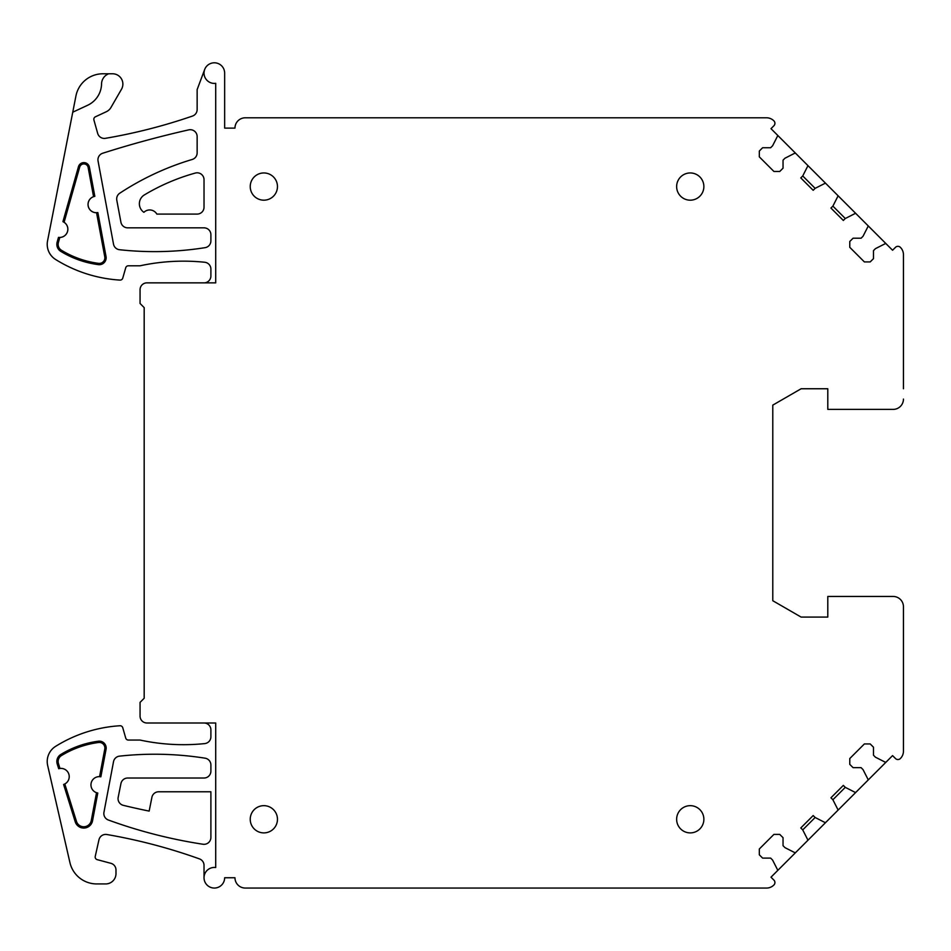 <?xml version="1.0" encoding="UTF-8"?>
<svg xmlns="http://www.w3.org/2000/svg" width="951" height="951" viewBox="0 0 951 951"><rect width="100%" height="100%" fill="white"/><g stroke="black" fill="none" stroke-linecap="round" stroke-linejoin="round"><path stroke-width="1.43" d="M903.45 388.757L903.45 254.69A10.318 10.318 0 0 0 900.359 247.331A3.435 3.435 0 0 0 895.497 247.331L892.573 250.244L795.999 153.67L770.999 128.67L773.912 125.746A3.435 3.435 0 0 0 773.912 120.884L773.841 120.813A10.318 10.318 0 0 0 766.554 117.793L245.287 117.793A10.318 10.318 0 0 0 234.968 128.112L224.65 128.112L224.65 73.096A10.318 10.318 0 0 0 204.679 69.471L197.142 89.596L197.142 109.543A6.883 6.883 0 0 1 192.506 116.046A550.189 550.189 0 0 1 105.454 138.323A6.883 6.883 0 0 1 97.68 133.402L93.923 120.04A2.746 2.746 0 0 1 95.409 116.807L106.369 111.695A10.318 10.318 0 0 0 110.946 107.499L121.49 89.251A10.318 10.318 0 0 0 112.551 73.774L102.922 73.774A27.508 27.508 0 0 0 75.925 96.003L47.55 240.9A17.879 17.879 0 0 0 55.633 259.504A137.55 137.55 0 0 0 119.945 280.093A2.746 2.746 0 0 0 122.762 278.108L125.722 267.79A2.746 2.746 0 0 1 128.373 265.793L140.059 265.793A206.319 206.319 0 0 1 204.727 262.25A6.883 6.883 0 0 1 210.896 269.097L210.896 275.968A6.883 6.883 0 0 1 204.025 282.851L215.711 282.851L215.711 83.319A10.318 10.318 0 0 1 204.679 69.471M903.45 399.075A10.318 10.318 0 0 1 893.132 409.394L841.552 409.394M893.132 409.394L827.798 409.394L827.798 388.757L801.122 388.757L772.783 405.126L772.783 600.723L801.122 617.092L827.798 617.092L827.798 596.455L893.132 596.455L841.552 596.455M893.132 596.455A10.318 10.318 0 0 1 903.45 606.774L903.45 751.159A10.318 10.318 0 0 1 900.383 758.506A3.435 3.435 0 0 1 895.497 758.529L892.573 755.605L886.451 761.739A1.379 1.379 0 0 1 884.858 761.989L875.431 757.186L873.493 755.249L873.493 747.224L870.201 743.944L864.376 743.944L849.778 758.529L849.778 764.366L853.059 767.647L861.083 767.647L863.033 769.597L867.835 779.012A1.379 1.379 0 0 1 867.574 780.605L886.451 761.739M903.45 606.774L903.45 617.092M837.676 809.158A1.379 1.379 0 0 1 837.427 810.763L856.304 791.886A1.379 1.379 0 0 1 854.699 792.135L845.284 787.345L832.886 799.743L837.676 809.158A1.379 1.379 0 0 1 837.427 810.763L826.146 822.033A1.379 1.379 0 0 1 824.553 822.294L815.138 817.491L802.727 829.89L807.53 839.317A1.379 1.379 0 0 1 807.28 840.91L826.146 822.033M807.28 840.91L795.999 852.191A1.379 1.379 0 0 1 794.394 852.441L784.979 847.638L783.042 845.701L783.042 837.676L779.749 834.396L773.912 834.396L759.326 848.981L759.326 854.818L762.607 858.099L770.631 858.099L772.581 860.049L777.383 869.464A1.379 1.379 0 0 1 777.122 871.057L795.999 852.191M777.122 871.057L770.999 877.191L773.912 880.103A3.435 3.435 0 0 1 773.912 884.965L773.841 885.036A10.318 10.318 0 0 1 766.554 888.056L245.287 888.056A10.318 10.318 0 0 1 234.968 877.749L224.65 877.749A10.318 10.318 0 0 1 214.332 888.056A10.318 10.318 0 0 1 204.025 877.749A10.318 10.318 0 0 1 215.711 867.526L215.711 722.998L204.025 722.998A6.883 6.883 0 0 1 210.896 729.881L210.896 736.763A6.883 6.883 0 0 1 204.727 743.599A206.319 206.319 0 0 1 140.059 740.056L128.373 740.056A2.746 2.746 0 0 1 125.722 738.071L122.762 727.741A2.746 2.746 0 0 0 119.945 725.756A137.55 137.55 0 0 0 55.633 746.345A17.879 17.879 0 0 0 47.669 765.507L69.922 862.569A27.508 27.508 0 0 0 96.729 883.931L105.68 883.931A10.318 10.318 0 0 0 115.986 873.612L115.986 869.963A6.883 6.883 0 0 0 110.898 863.318L97.216 859.656A2.746 2.746 0 0 1 95.243 856.399L98.963 839.792A6.883 6.883 0 0 1 106.845 834.514A550.189 550.189 0 0 1 199.46 858.896A6.883 6.883 0 0 1 204.025 865.362L204.025 877.749M867.574 780.605L856.304 791.886M204.025 282.851L146.941 282.851A6.883 6.883 0 0 0 140.059 289.734L140.059 303.488L144.183 307.613L144.183 698.248L140.059 702.373L140.059 716.127A6.883 6.883 0 0 0 146.941 722.998L204.025 722.998M867.574 225.244A1.379 1.379 0 0 1 867.835 226.849L863.033 236.264L861.083 238.214L853.059 238.214L849.778 241.495L849.778 247.331L864.376 261.917L870.201 261.917L873.493 258.636L873.493 250.612L875.431 248.663L884.858 243.86A1.379 1.379 0 0 1 886.451 244.122M845.284 218.516L832.886 206.117L830.936 208.055L843.335 220.454L845.284 218.516L854.699 213.713A1.379 1.379 0 0 1 856.304 213.963M832.886 206.117L837.676 196.691A1.379 1.379 0 0 0 837.427 195.098M815.138 188.357L802.727 175.959L800.79 177.908L813.188 190.307L815.138 188.357L824.553 183.567A1.379 1.379 0 0 1 826.146 183.816M802.727 175.959L807.53 166.544A1.379 1.379 0 0 0 807.28 164.951M777.122 134.792A1.379 1.379 0 0 1 777.383 136.397L772.581 145.812L770.631 147.75L762.607 147.75L759.326 151.043L759.326 156.879L773.912 171.465L779.749 171.465L783.042 168.184L783.042 160.16L784.979 158.211L794.394 153.408A1.379 1.379 0 0 1 795.999 153.67M815.138 817.491L813.188 815.542L800.79 827.952L802.727 829.89M845.284 787.345L843.335 785.395L830.936 797.794L832.886 799.743M690.248 200.185A13.623 13.623 0 0 1 676.637 186.562A13.623 13.623 0 0 1 690.248 172.951A13.623 13.623 0 0 1 703.871 186.562A13.623 13.623 0 0 1 690.248 200.185M690.248 832.898A13.623 13.623 0 0 1 676.637 819.287A13.623 13.623 0 0 1 690.248 805.663A13.623 13.623 0 0 1 703.871 819.287A13.623 13.623 0 0 1 690.248 832.898M263.855 200.185A13.623 13.623 0 0 1 250.232 186.562A13.623 13.623 0 0 1 263.855 172.951A13.623 13.623 0 0 1 277.466 186.562A13.623 13.623 0 0 1 263.855 200.185M263.855 832.898A13.623 13.623 0 0 1 250.232 819.287A13.623 13.623 0 0 1 263.855 805.663A13.623 13.623 0 0 1 277.466 819.287A13.623 13.623 0 0 1 263.855 832.898M210.896 837.439A6.883 6.883 0 0 1 202.979 844.238A492.963 492.963 0 0 1 108.355 820.012A6.883 6.883 0 0 1 103.956 812.273L113.514 761.692A6.883 6.883 0 0 1 119.529 756.14A323.625 323.625 0 0 1 205.095 758.185A6.883 6.883 0 0 1 210.896 764.984L210.896 771.142A6.883 6.883 0 0 1 204.025 778.025L127.684 778.025A6.883 6.883 0 0 0 120.943 783.553L118.186 797.307A6.883 6.883 0 0 0 123.309 805.342A687.739 687.739 0 0 0 149.152 811.096L151.91 797.307A6.883 6.883 0 0 1 158.662 791.779L210.896 791.779L210.896 837.439M97.787 793.027L96.526 792.706L91.272 820.535L92.544 820.772L97.787 793.027A8.25 8.25 0 0 1 91.082 783.481A8.25 8.25 0 0 1 100.628 776.765L99.57 776.658L104.776 749.067A5.575 5.575 0 0 0 98.571 742.493A94.981 94.981 0 0 0 61.47 755.581A6.954 6.954 0 0 0 58.451 763.582L57.215 763.974A8.25 8.25 0 0 1 60.805 754.476A96.289 96.289 0 0 1 98.405 741.209A6.883 6.883 0 0 1 106.06 749.305L100.854 776.812A8.25 8.25 0 0 0 100.628 776.765L100.854 776.812M92.544 820.772A8.939 8.939 0 0 1 75.224 821.771L63.61 784.468A8.25 8.25 0 0 0 68.852 774.197A8.25 8.25 0 0 0 58.7 768.717L59.972 768.456A8.25 8.25 0 0 1 64.799 783.957L63.61 784.468M57.215 763.974L58.7 768.717M72.752 112.194L87.658 105.252A24.072 24.072 0 0 0 101.555 83.89A11.008 11.008 0 0 1 108.723 73.774M144.386 194.907A206.319 206.319 0 0 1 195.3 173.058A6.883 6.883 0 0 1 204.025 179.691L204.025 207.199A6.883 6.883 0 0 1 197.142 214.082L156.832 214.082A8.25 8.25 0 0 0 143.91 212.311A10.318 10.318 0 0 1 144.386 194.907M116.795 200.209A6.883 6.883 0 0 1 119.778 193.196A275.101 275.101 0 0 1 192.233 159.459A6.883 6.883 0 0 0 197.142 152.873L197.142 136.564A6.883 6.883 0 0 0 188.75 129.859A1040.014 1040.014 0 0 0 102.732 153.23A6.883 6.883 0 0 0 98.06 161.04L113.514 244.134A6.883 6.883 0 0 0 119.529 249.721A323.625 323.625 0 0 0 205.095 247.664A6.883 6.883 0 0 0 210.896 240.876L210.896 234.707A6.883 6.883 0 0 0 204.025 227.836L127.684 227.836A6.883 6.883 0 0 1 120.92 222.225L116.795 200.209M60.805 251.385A8.25 8.25 0 0 1 57.155 242.089L58.486 237.381A8.25 8.25 0 0 0 62.932 221.654L64.097 222.296A8.25 8.25 0 0 1 59.818 237.453L58.403 242.446A6.954 6.954 0 0 0 61.47 250.279A94.981 94.981 0 0 0 98.547 263.356A5.575 5.575 0 0 0 104.765 256.806L106.037 256.568A6.883 6.883 0 0 1 98.381 264.64A96.289 96.289 0 0 1 60.805 251.385L61.47 250.279M78.446 166.746A5.635 5.635 0 0 1 89.418 167.245L94.827 196.334A8.25 8.25 0 0 0 88.205 205.963A8.25 8.25 0 0 0 97.846 212.56L96.55 212.703A8.25 8.25 0 0 1 93.567 196.667L88.146 167.483A4.339 4.339 0 0 0 79.694 167.091L78.446 166.746L62.932 221.654M97.846 212.56L106.037 256.568M64.799 783.957L76.46 821.379A7.644 7.644 0 0 0 91.272 820.535M59.972 768.456L58.451 763.582M59.818 237.453L58.486 237.381M79.694 167.091L64.097 222.296M93.567 196.667L94.827 196.334M96.55 212.703L104.765 256.806M61.47 755.581L60.805 754.476M98.571 742.493L98.405 741.209M104.776 749.067L106.06 749.305M76.46 821.379L75.224 821.771M58.403 242.446L57.155 242.089M88.146 167.483L89.418 167.245M98.547 263.356L98.381 264.64"/></g></svg>
